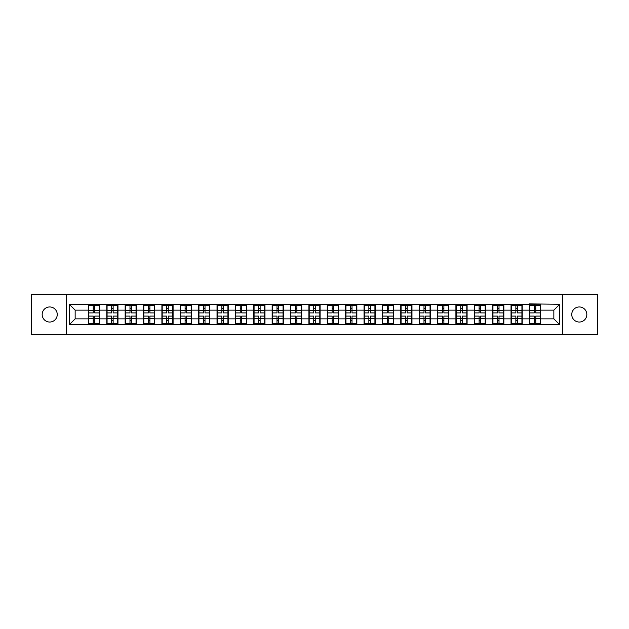 <?xml version="1.0" encoding="UTF-8"?>
<svg xmlns="http://www.w3.org/2000/svg" width="629" height="629" viewBox="0 0 629 629"><rect width="100%" height="100%" fill="white"/><g stroke="black" fill="none" stroke-linecap="round" stroke-linejoin="round"><path stroke-width="0.94" d="M579.293 322.04A7.54 7.54 0 0 1 571.753 314.5A7.54 7.54 0 0 1 579.293 306.96A7.54 7.54 0 0 1 586.833 314.5A7.54 7.54 0 0 1 579.293 322.04M49.707 322.04A7.54 7.54 0 0 1 42.167 314.5A7.54 7.54 0 0 1 49.707 306.96A7.54 7.54 0 0 1 57.247 314.5A7.54 7.54 0 0 1 49.707 322.04M562.452 334.699L597.55 334.699L597.55 294.301L562.452 294.301L562.452 334.699L66.548 334.699L66.548 294.301L31.45 294.301L31.45 334.699L66.548 334.699M562.452 294.301L66.548 294.301M553.85 318.856L553.85 310.144L540.602 310.144L540.602 318.856L553.85 318.856L559.739 324.745L559.739 304.255L529.406 303.901L529.406 310.144L522.219 310.144L522.219 318.856L529.406 318.856L529.406 310.144M559.739 324.745L69.261 324.745L69.261 304.255L88.398 304.255L88.398 310.144L75.15 310.144L75.15 318.856L88.398 318.856L88.398 310.144M529.406 304.255L88.398 304.255M529.406 318.856L529.406 324.745M522.219 318.856L522.219 324.745M522.219 304.255L522.219 310.144M503.845 318.856L511.031 318.856L511.031 310.144L503.845 310.144L503.845 324.745M511.031 318.856L511.031 324.745M511.031 304.255L511.031 310.144M503.845 304.255L503.845 310.144M485.47 318.856L492.656 318.856L492.656 310.144L485.47 310.144L485.47 324.745M492.656 318.856L492.656 324.745M492.656 304.255L492.656 310.144M485.47 304.255L485.47 310.144M467.095 318.856L474.282 318.856L474.282 310.144L467.095 310.144L467.095 324.745M474.282 318.856L474.282 324.745M474.282 304.255L474.282 310.144M467.095 304.255L467.095 310.144M448.721 318.856L455.907 318.856L455.907 310.144L448.721 310.144L448.721 324.745M455.907 318.856L455.907 324.745M455.907 304.255L455.907 310.144M448.721 304.255L448.721 310.144M430.346 318.856L437.532 318.856L437.532 310.144L430.346 310.144L430.346 324.745M437.532 318.856L437.532 324.745M437.532 304.255L437.532 310.144M430.346 304.255L430.346 310.144M411.971 318.856L419.158 318.856L419.158 310.144L411.971 310.144L411.971 324.745M419.158 318.856L419.158 324.745M419.158 304.255L419.158 310.144M411.971 304.255L411.971 310.144M393.597 318.856L400.783 318.856L400.783 310.144L393.597 310.144L393.597 324.745M400.783 318.856L400.783 324.745M400.783 304.255L400.783 310.144M393.597 304.255L393.597 310.144M375.222 318.856L382.408 318.856L382.408 310.144L375.222 310.144L375.222 324.745M382.408 318.856L382.408 324.745M382.408 304.255L382.408 310.144M375.222 304.255L375.222 310.144M356.847 318.856L364.034 318.856L364.034 310.144L356.847 310.144L356.847 324.745M364.034 318.856L364.034 324.745M364.034 304.255L364.034 310.144M356.847 304.255L356.847 310.144M338.473 318.856L345.659 318.856L345.659 310.144L338.473 310.144L338.473 324.745M345.659 318.856L345.659 324.745M345.659 304.255L345.659 310.144M338.473 304.255L338.473 310.144M320.098 318.856L327.277 318.856L327.277 310.144L320.098 310.144L320.098 324.745M327.277 318.856L327.277 324.745M327.277 304.255L327.277 310.144M320.098 304.255L320.098 310.144M301.723 318.856L308.902 318.856L308.902 310.144L301.723 310.144L301.723 324.745M308.902 318.856L308.902 324.745M308.902 304.255L308.902 310.144M301.723 304.255L301.723 310.144M283.341 318.856L290.527 318.856L290.527 310.144L283.341 310.144L283.341 324.745M290.527 318.856L290.527 324.745M290.527 304.255L290.527 310.144M283.341 304.255L283.341 310.144M264.966 318.856L272.153 318.856L272.153 310.144L264.966 310.144L264.966 324.745M272.153 318.856L272.153 324.745M272.153 304.255L272.153 310.144M264.966 304.255L264.966 310.144M246.592 318.856L253.778 318.856L253.778 310.144L246.592 310.144L246.592 324.745M253.778 318.856L253.778 324.745M253.778 304.255L253.778 310.144M246.592 304.255L246.592 310.144M228.217 318.856L235.403 318.856L235.403 310.144L228.217 310.144L228.217 324.745M235.403 318.856L235.403 324.745M235.403 304.255L235.403 310.144M228.217 304.255L228.217 310.144M209.842 318.856L217.029 318.856L217.029 310.144L209.842 310.144L209.842 324.745M217.029 318.856L217.029 324.745M217.029 304.255L217.029 310.144M209.842 304.255L209.842 310.144M191.468 318.856L198.654 318.856L198.654 310.144L191.468 310.144L191.468 324.745M198.654 318.856L198.654 324.745M198.654 304.255L198.654 310.144M191.468 304.255L191.468 310.144M173.093 318.856L180.279 318.856L180.279 310.144L173.093 310.144L173.093 324.745M180.279 318.856L180.279 324.745M180.279 304.255L180.279 310.144M173.093 304.255L173.093 310.144M154.718 318.856L161.905 318.856L161.905 310.144L154.718 310.144L154.718 324.745M161.905 318.856L161.905 324.745M161.905 304.255L161.905 310.144M154.718 304.255L154.718 310.144M136.344 318.856L143.53 318.856L143.53 310.144L136.344 310.144L136.344 324.745M143.53 318.856L143.53 324.745M143.53 304.255L143.53 310.144M136.344 304.255L136.344 310.144M117.969 318.856L125.155 318.856L125.155 310.144L117.969 310.144L117.969 324.745M125.155 318.856L125.155 324.745M125.155 304.255L125.155 310.144M117.969 304.255L117.969 310.144M99.594 318.856L106.781 318.856L106.781 310.144L99.594 310.144L99.594 324.745M106.781 318.856L106.781 324.745M106.781 304.255L106.781 310.144M99.594 304.255L99.594 310.144M88.398 318.856L88.398 324.745M75.15 318.856L69.261 324.745M69.261 304.255L75.15 310.144M540.602 318.856L540.602 324.745M540.602 304.255L540.602 310.144M559.739 304.255L553.85 310.144M88.697 310.325L93.234 310.325L93.234 304.192L88.697 304.192L88.697 316.088L93.234 316.088L93.234 318.675L94.759 318.667L94.759 316.088L99.296 316.088L99.296 304.192L94.759 304.192L94.759 305.49L99.296 305.49M93.234 308.619L94.759 308.619M94.759 305.663L93.234 305.663M88.697 312.912L93.234 312.912L93.234 310.325L94.759 310.333L94.759 312.912L99.296 312.912M88.697 305.49L93.234 305.49M93.234 323.337L94.759 323.337M93.234 320.381L94.759 320.381M88.697 324.808L93.234 324.808L93.234 323.51L88.697 323.51L88.697 324.808M88.697 316.088L88.697 318.675L93.234 318.675L93.234 323.51M88.697 318.675L88.697 323.51M99.296 316.088L99.296 324.808L94.759 324.808L94.759 323.51L99.296 323.51M99.296 318.675L94.759 318.675L94.759 323.51M99.296 310.325L94.759 310.325L94.759 305.49M107.072 310.325L111.608 310.325L111.608 304.192L107.072 304.192L107.072 316.088L111.608 316.088L111.608 318.675L113.141 318.667L113.141 316.088L117.67 316.088L117.67 304.192L113.141 304.192L113.141 305.49L117.67 305.49M111.608 308.619L113.141 308.619M113.141 305.663L111.608 305.663M107.072 312.912L111.608 312.912L111.608 310.325L113.141 310.333L113.141 312.912L117.67 312.912M107.072 305.49L111.608 305.49M111.608 323.337L113.141 323.337M111.608 320.381L113.141 320.381M107.072 324.808L111.608 324.808L111.608 323.51L107.072 323.51L107.072 324.808M107.072 316.088L107.072 318.675L111.608 318.675L111.608 323.51M107.072 318.675L107.072 323.51M117.67 316.088L117.67 324.808L113.141 324.808L113.141 323.51L117.67 323.51M117.67 318.675L113.141 318.675L113.141 323.51M117.67 310.325L113.141 310.325L113.141 305.49M125.446 310.325L129.983 310.325L129.983 304.192L125.446 304.192L125.446 316.088L129.983 316.088L129.983 318.675L131.516 318.667L131.516 316.088L136.045 316.088L136.045 304.192L131.516 304.192L131.516 305.49L136.045 305.49M129.983 308.619L131.516 308.619M131.516 305.663L129.983 305.663M125.446 312.912L129.983 312.912L129.983 310.325L131.516 310.333L131.516 312.912L136.045 312.912M125.446 305.49L129.983 305.49M129.983 323.337L131.516 323.337M129.983 320.381L131.516 320.381M125.446 324.808L129.983 324.808L129.983 323.51L125.446 323.51L125.446 324.808M125.446 316.088L125.446 318.675L129.983 318.675L129.983 323.51M125.446 318.675L125.446 323.51M136.045 316.088L136.045 324.808L131.516 324.808L131.516 323.51L136.045 323.51M136.045 318.675L131.516 318.675L131.516 323.51M136.045 310.325L131.516 310.325L131.516 305.49M143.821 310.325L148.358 310.325L148.358 304.192L143.821 304.192L143.821 316.088L148.358 316.088L148.358 318.675L149.891 318.667L149.891 316.088L154.419 316.088L154.419 304.192L149.891 304.192L149.891 305.49L154.419 305.49M148.358 308.619L149.891 308.619M149.891 305.663L148.358 305.663M143.821 312.912L148.358 312.912L148.358 310.325L149.891 310.333L149.891 312.912L154.419 312.912M143.821 305.49L148.358 305.49M148.358 323.337L149.891 323.337M148.358 320.381L149.891 320.381M143.821 324.808L148.358 324.808L148.358 323.51L143.821 323.51L143.821 324.808M143.821 316.088L143.821 318.675L148.358 318.675L148.358 323.51M143.821 318.675L143.821 323.51M154.419 316.088L154.419 324.808L149.891 324.808L149.891 323.51L154.419 323.51M154.419 318.675L149.891 318.675L149.891 323.51M154.419 310.325L149.891 310.325L149.891 305.49M162.196 310.325L166.732 310.325L166.732 304.192L162.196 304.192L162.196 316.088L166.732 316.088L166.732 318.675L168.265 318.667L168.265 316.088L172.802 316.088L172.802 304.192L168.265 304.192L168.265 305.49L172.802 305.49M166.732 308.619L168.265 308.619M168.265 305.663L166.732 305.663M162.196 312.912L166.732 312.912L166.732 310.325L168.265 310.333L168.265 312.912L172.802 312.912M162.196 305.49L166.732 305.49M166.732 323.337L168.265 323.337M166.732 320.381L168.265 320.381M162.196 324.808L166.732 324.808L166.732 323.51L162.196 323.51L162.196 324.808M162.196 316.088L162.196 318.675L166.732 318.675L166.732 323.51M162.196 318.675L162.196 323.51M172.802 316.088L172.802 324.808L168.265 324.808L168.265 323.51L172.802 323.51M172.802 318.675L168.265 318.675L168.265 323.51M172.802 310.325L168.265 310.325L168.265 305.49M180.57 310.325L185.107 310.325L185.107 304.192L180.57 304.192L180.57 316.088L185.107 316.088L185.107 318.675L186.64 318.667L186.64 316.088L191.177 316.088L191.177 304.192L186.64 304.192L186.64 305.49L191.177 305.49M185.107 308.619L186.64 308.619M186.64 305.663L185.107 305.663M180.57 312.912L185.107 312.912L185.107 310.325L186.64 310.333L186.64 312.912L191.177 312.912M180.57 305.49L185.107 305.49M185.107 323.337L186.64 323.337M185.107 320.381L186.64 320.381M180.57 324.808L185.107 324.808L185.107 323.51L180.57 323.51L180.57 324.808M180.57 316.088L180.57 318.675L185.107 318.675L185.107 323.51M180.57 318.675L180.57 323.51M191.177 316.088L191.177 324.808L186.64 324.808L186.64 323.51L191.177 323.51M191.177 318.675L186.64 318.675L186.64 323.51M191.177 310.325L186.64 310.325L186.64 305.49M198.945 310.325L203.482 310.325L203.482 304.192L198.945 304.192L198.945 316.088L203.482 316.088L203.482 318.675L205.015 318.667L205.015 316.088L209.551 316.088L209.551 304.192L205.015 304.192L205.015 305.49L209.551 305.49M203.482 308.619L205.015 308.619M205.015 305.663L203.482 305.663M198.945 312.912L203.482 312.912L203.482 310.325L205.015 310.333L205.015 312.912L209.551 312.912M198.945 305.49L203.482 305.49M203.482 323.337L205.015 323.337M203.482 320.381L205.015 320.381M198.945 324.808L203.482 324.808L203.482 323.51L198.945 323.51L198.945 324.808M198.945 316.088L198.945 318.675L203.482 318.675L203.482 323.51M198.945 318.675L198.945 323.51M209.551 316.088L209.551 324.808L205.015 324.808L205.015 323.51L209.551 323.51M209.551 318.675L205.015 318.675L205.015 323.51M209.551 310.325L205.015 310.325L205.015 305.49M217.319 310.325L221.856 310.325L221.856 304.192L217.319 304.192L217.319 316.088L221.856 316.088L221.856 318.675L223.389 318.667L223.389 316.088L227.926 316.088L227.926 304.192L223.389 304.192L223.389 305.49L227.926 305.49M221.856 308.619L223.389 308.619M223.389 305.663L221.856 305.663M217.319 312.912L221.856 312.912L221.856 310.325L223.389 310.333L223.389 312.912L227.926 312.912M217.319 305.49L221.856 305.49M221.856 323.337L223.389 323.337M221.856 320.381L223.389 320.381M217.319 324.808L221.856 324.808L221.856 323.51L217.319 323.51L217.319 324.808M217.319 316.088L217.319 318.675L221.856 318.675L221.856 323.51M217.319 318.675L217.319 323.51M227.926 316.088L227.926 324.808L223.389 324.808L223.389 323.51L227.926 323.51M227.926 318.675L223.389 318.675L223.389 323.51M227.926 310.325L223.389 310.325L223.389 305.49M235.702 310.325L240.231 310.325L240.231 304.192L235.702 304.192L235.702 316.088L240.231 316.088L240.231 318.675L241.764 318.667L241.764 316.088L246.301 316.088L246.301 304.192L241.764 304.192L241.764 305.49L246.301 305.49M240.231 308.619L241.764 308.619M241.764 305.663L240.231 305.663M235.702 312.912L240.231 312.912L240.231 310.325L241.764 310.333L241.764 312.912L246.301 312.912M235.702 305.49L240.231 305.49M240.231 323.337L241.764 323.337M240.231 320.381L241.764 320.381M235.702 324.808L240.231 324.808L240.231 323.51L235.702 323.51L235.702 324.808M235.702 316.088L235.702 318.675L240.231 318.675L240.231 323.51M235.702 318.675L235.702 323.51M246.301 316.088L246.301 324.808L241.764 324.808L241.764 323.51L246.301 323.51M246.301 318.675L241.764 318.675L241.764 323.51M246.301 310.325L241.764 310.325L241.764 305.49M254.077 310.325L258.605 310.325L258.605 304.192L254.077 304.192L254.077 316.088L258.605 316.088L258.605 318.675L260.139 318.667L260.139 316.088L264.675 316.088L264.675 304.192L260.139 304.192L260.139 305.49L264.675 305.49M258.605 308.619L260.139 308.619M260.139 305.663L258.605 305.663M254.077 312.912L258.605 312.912L258.605 310.325L260.139 310.333L260.139 312.912L264.675 312.912M254.077 305.49L258.605 305.49M258.605 323.337L260.139 323.337M258.605 320.381L260.139 320.381M254.077 324.808L258.605 324.808L258.605 323.51L254.077 323.51L254.077 324.808M254.077 316.088L254.077 318.675L258.605 318.675L258.605 323.51M254.077 318.675L254.077 323.51M264.675 316.088L264.675 324.808L260.139 324.808L260.139 323.51L264.675 323.51M264.675 318.675L260.139 318.675L260.139 323.51M264.675 310.325L260.139 310.325L260.139 305.49M272.451 310.325L276.98 310.325L276.98 304.192L272.451 304.192L272.451 316.088L276.98 316.088L276.98 318.675L278.513 318.667L278.513 316.088L283.05 316.088L283.05 304.192L278.513 304.192L278.513 305.49L283.05 305.49M276.98 308.619L278.513 308.619M278.513 305.663L276.98 305.663M272.451 312.912L276.98 312.912L276.98 310.325L278.513 310.333L278.513 312.912L283.05 312.912M272.451 305.49L276.98 305.49M276.98 323.337L278.513 323.337M276.98 320.381L278.513 320.381M272.451 324.808L276.98 324.808L276.98 323.51L272.451 323.51L272.451 324.808M272.451 316.088L272.451 318.675L276.98 318.675L276.98 323.51M272.451 318.675L272.451 323.51M283.05 316.088L283.05 324.808L278.513 324.808L278.513 323.51L283.05 323.51M283.05 318.675L278.513 318.675L278.513 323.51M283.05 310.325L278.513 310.325L278.513 305.49M290.826 310.325L295.363 310.325L295.363 304.192L290.826 304.192L290.826 316.088L295.363 316.088L295.363 318.675L296.888 318.667L296.888 316.088L301.425 316.088L301.425 304.192L296.888 304.192L296.888 305.49L301.425 305.49M295.363 308.619L296.888 308.619M296.888 305.663L295.363 305.663M290.826 312.912L295.363 312.912L295.363 310.325L296.888 310.333L296.888 312.912L301.425 312.912M290.826 305.49L295.363 305.49M295.363 323.337L296.888 323.337M295.363 320.381L296.888 320.381M290.826 324.808L295.363 324.808L295.363 323.51L290.826 323.51L290.826 324.808M290.826 316.088L290.826 318.675L295.363 318.675L295.363 323.51M290.826 318.675L290.826 323.51M301.425 316.088L301.425 324.808L296.888 324.808L296.888 323.51L301.425 323.51M301.425 318.675L296.888 318.675L296.888 323.51M301.425 310.325L296.888 310.325L296.888 305.49M309.201 310.325L313.737 310.325L313.737 304.192L309.201 304.192L309.201 316.088L313.737 316.088L313.737 318.675L315.263 318.667L315.263 316.088L319.799 316.088L319.799 304.192L315.263 304.192L315.263 305.49L319.799 305.49M313.737 308.619L315.263 308.619M315.263 305.663L313.737 305.663M309.201 312.912L313.737 312.912L313.737 310.325L315.263 310.333L315.263 312.912L319.799 312.912M309.201 305.49L313.737 305.49M313.737 323.337L315.263 323.337M313.737 320.381L315.263 320.381M309.201 324.808L313.737 324.808L313.737 323.51L309.201 323.51L309.201 324.808M309.201 316.088L309.201 318.675L313.737 318.675L313.737 323.51M309.201 318.675L309.201 323.51M319.799 316.088L319.799 324.808L315.263 324.808L315.263 323.51L319.799 323.51M319.799 318.675L315.263 318.675L315.263 323.51M319.799 310.325L315.263 310.325L315.263 305.49M327.575 310.325L332.112 310.325L332.112 304.192L327.575 304.192L327.575 316.088L332.112 316.088L332.112 318.675L333.637 318.667L333.637 316.088L338.174 316.088L338.174 304.192L333.637 304.192L333.637 305.49L338.174 305.49M332.112 308.619L333.637 308.619M333.637 305.663L332.112 305.663M327.575 312.912L332.112 312.912L332.112 310.325L333.637 310.333L333.637 312.912L338.174 312.912M327.575 305.49L332.112 305.49M332.112 323.337L333.637 323.337M332.112 320.381L333.637 320.381M327.575 324.808L332.112 324.808L332.112 323.51L327.575 323.51L327.575 324.808M327.575 316.088L327.575 318.675L332.112 318.675L332.112 323.51M327.575 318.675L327.575 323.51M338.174 316.088L338.174 324.808L333.637 324.808L333.637 323.51L338.174 323.51M338.174 318.675L333.637 318.675L333.637 323.51M338.174 310.325L333.637 310.325L333.637 305.49M345.95 310.325L350.487 310.325L350.487 304.192L345.95 304.192L345.95 316.088L350.487 316.088L350.487 318.675L352.02 318.667L352.02 316.088L356.549 316.088L356.549 304.192L352.02 304.192L352.02 305.49L356.549 305.49M350.487 308.619L352.02 308.619M352.02 305.663L350.487 305.663M345.95 312.912L350.487 312.912L350.487 310.325L352.02 310.333L352.02 312.912L356.549 312.912M345.95 305.49L350.487 305.49M350.487 323.337L352.02 323.337M350.487 320.381L352.02 320.381M345.95 324.808L350.487 324.808L350.487 323.51L345.95 323.51L345.95 324.808M345.95 316.088L345.95 318.675L350.487 318.675L350.487 323.51M345.95 318.675L345.95 323.51M356.549 316.088L356.549 324.808L352.02 324.808L352.02 323.51L356.549 323.51M356.549 318.675L352.02 318.675L352.02 323.51M356.549 310.325L352.02 310.325L352.02 305.49M364.325 310.325L368.861 310.325L368.861 304.192L364.325 304.192L364.325 316.088L368.861 316.088L368.861 318.675L370.395 318.667L370.395 316.088L374.923 316.088L374.923 304.192L370.395 304.192L370.395 305.49L374.923 305.49M368.861 308.619L370.395 308.619M370.395 305.663L368.861 305.663M364.325 312.912L368.861 312.912L368.861 310.325L370.395 310.333L370.395 312.912L374.923 312.912M364.325 305.49L368.861 305.49M368.861 323.337L370.395 323.337M368.861 320.381L370.395 320.381M364.325 324.808L368.861 324.808L368.861 323.51L364.325 323.51L364.325 324.808M364.325 316.088L364.325 318.675L368.861 318.675L368.861 323.51M364.325 318.675L364.325 323.51M374.923 316.088L374.923 324.808L370.395 324.808L370.395 323.51L374.923 323.51M374.923 318.675L370.395 318.675L370.395 323.51M374.923 310.325L370.395 310.325L370.395 305.49M382.699 310.325L387.236 310.325L387.236 304.192L382.699 304.192L382.699 316.088L387.236 316.088L387.236 318.675L388.769 318.667L388.769 316.088L393.298 316.088L393.298 304.192L388.769 304.192L388.769 305.49L393.298 305.49M387.236 308.619L388.769 308.619M388.769 305.663L387.236 305.663M382.699 312.912L387.236 312.912L387.236 310.325L388.769 310.333L388.769 312.912L393.298 312.912M382.699 305.49L387.236 305.49M387.236 323.337L388.769 323.337M387.236 320.381L388.769 320.381M382.699 324.808L387.236 324.808L387.236 323.51L382.699 323.51L382.699 324.808M382.699 316.088L382.699 318.675L387.236 318.675L387.236 323.51M382.699 318.675L382.699 323.51M393.298 316.088L393.298 324.808L388.769 324.808L388.769 323.51L393.298 323.51M393.298 318.675L388.769 318.675L388.769 323.51M393.298 310.325L388.769 310.325L388.769 305.49M401.074 310.325L405.611 310.325L405.611 304.192L401.074 304.192L401.074 316.088L405.611 316.088L405.611 318.675L407.144 318.667L407.144 316.088L411.68 316.088L411.68 304.192L407.144 304.192L407.144 305.49L411.68 305.49M405.611 308.619L407.144 308.619M407.144 305.663L405.611 305.663M401.074 312.912L405.611 312.912L405.611 310.325L407.144 310.333L407.144 312.912L411.68 312.912M401.074 305.49L405.611 305.49M405.611 323.337L407.144 323.337M405.611 320.381L407.144 320.381M401.074 324.808L405.611 324.808L405.611 323.51L401.074 323.51L401.074 324.808M401.074 316.088L401.074 318.675L405.611 318.675L405.611 323.51M401.074 318.675L401.074 323.51M411.68 316.088L411.68 324.808L407.144 324.808L407.144 323.51L411.68 323.51M411.68 318.675L407.144 318.675L407.144 323.51M411.68 310.325L407.144 310.325L407.144 305.49M419.449 310.325L423.985 310.325L423.985 304.192L419.449 304.192L419.449 316.088L423.985 316.088L423.985 318.675L425.519 318.667L425.519 316.088L430.055 316.088L430.055 304.192L425.519 304.192L425.519 305.49L430.055 305.49M423.985 308.619L425.519 308.619M425.519 305.663L423.985 305.663M419.449 312.912L423.985 312.912L423.985 310.325L425.519 310.333L425.519 312.912L430.055 312.912M419.449 305.49L423.985 305.49M423.985 323.337L425.519 323.337M423.985 320.381L425.519 320.381M419.449 324.808L423.985 324.808L423.985 323.51L419.449 323.51L419.449 324.808M419.449 316.088L419.449 318.675L423.985 318.675L423.985 323.51M419.449 318.675L419.449 323.51M430.055 316.088L430.055 324.808L425.519 324.808L425.519 323.51L430.055 323.51M430.055 318.675L425.519 318.675L425.519 323.51M430.055 310.325L425.519 310.325L425.519 305.49M437.823 310.325L442.36 310.325L442.36 304.192L437.823 304.192L437.823 316.088L442.36 316.088L442.36 318.675L443.893 318.667L443.893 316.088L448.43 316.088L448.43 304.192L443.893 304.192L443.893 305.49L448.43 305.49M442.36 308.619L443.893 308.619M443.893 305.663L442.36 305.663M437.823 312.912L442.36 312.912L442.36 310.325L443.893 310.333L443.893 312.912L448.43 312.912M437.823 305.49L442.36 305.49M442.36 323.337L443.893 323.337M442.36 320.381L443.893 320.381M437.823 324.808L442.36 324.808L442.36 323.51L437.823 323.51L437.823 324.808M437.823 316.088L437.823 318.675L442.36 318.675L442.36 323.51M437.823 318.675L437.823 323.51M448.43 316.088L448.43 324.808L443.893 324.808L443.893 323.51L448.43 323.51M448.43 318.675L443.893 318.675L443.893 323.51M448.43 310.325L443.893 310.325L443.893 305.49M456.198 310.325L460.735 310.325L460.735 304.192L456.198 304.192L456.198 316.088L460.735 316.088L460.735 318.675L462.268 318.667L462.268 316.088L466.804 316.088L466.804 304.192L462.268 304.192L462.268 305.49L466.804 305.49M460.735 308.619L462.268 308.619M462.268 305.663L460.735 305.663M456.198 312.912L460.735 312.912L460.735 310.325L462.268 310.333L462.268 312.912L466.804 312.912M456.198 305.49L460.735 305.49M460.735 323.337L462.268 323.337M460.735 320.381L462.268 320.381M456.198 324.808L460.735 324.808L460.735 323.51L456.198 323.51L456.198 324.808M456.198 316.088L456.198 318.675L460.735 318.675L460.735 323.51M456.198 318.675L456.198 323.51M466.804 316.088L466.804 324.808L462.268 324.808L462.268 323.51L466.804 323.51M466.804 318.675L462.268 318.675L462.268 323.51M466.804 310.325L462.268 310.325L462.268 305.49M474.581 310.325L479.109 310.325L479.109 304.192L474.581 304.192L474.581 316.088L479.109 316.088L479.109 318.675L480.642 318.667L480.642 316.088L485.179 316.088L485.179 304.192L480.642 304.192L480.642 305.49L485.179 305.49M479.109 308.619L480.642 308.619M480.642 305.663L479.109 305.663M474.581 312.912L479.109 312.912L479.109 310.325L480.642 310.333L480.642 312.912L485.179 312.912M474.581 305.49L479.109 305.49M479.109 323.337L480.642 323.337M479.109 320.381L480.642 320.381M474.581 324.808L479.109 324.808L479.109 323.51L474.581 323.51L474.581 324.808M474.581 316.088L474.581 318.675L479.109 318.675L479.109 323.51M474.581 318.675L474.581 323.51M485.179 316.088L485.179 324.808L480.642 324.808L480.642 323.51L485.179 323.51M485.179 318.675L480.642 318.675L480.642 323.51M485.179 310.325L480.642 310.325L480.642 305.49M492.955 310.325L497.484 310.325L497.484 304.192L492.955 304.192L492.955 316.088L497.484 316.088L497.484 318.675L499.017 318.667L499.017 316.088L503.554 316.088L503.554 304.192L499.017 304.192L499.017 305.49L503.554 305.49M497.484 308.619L499.017 308.619M499.017 305.663L497.484 305.663M492.955 312.912L497.484 312.912L497.484 310.325L499.017 310.333L499.017 312.912L503.554 312.912M492.955 305.49L497.484 305.49M497.484 323.337L499.017 323.337M497.484 320.381L499.017 320.381M492.955 324.808L497.484 324.808L497.484 323.51L492.955 323.51L492.955 324.808M492.955 316.088L492.955 318.675L497.484 318.675L497.484 323.51M492.955 318.675L492.955 323.51M503.554 316.088L503.554 324.808L499.017 324.808L499.017 323.51L503.554 323.51M503.554 318.675L499.017 318.675L499.017 323.51M503.554 310.325L499.017 310.325L499.017 305.49M511.33 310.325L515.859 310.325L515.859 304.192L511.33 304.192L511.33 316.088L515.859 316.088L515.859 318.675L517.392 318.667L517.392 316.088L521.928 316.088L521.928 304.192L517.392 304.192L517.392 305.49L521.928 305.49M515.859 308.619L517.392 308.619M517.392 305.663L515.859 305.663M511.33 312.912L515.859 312.912L515.859 310.325L517.392 310.333L517.392 312.912L521.928 312.912M511.33 305.49L515.859 305.49M515.859 323.337L517.392 323.337M515.859 320.381L517.392 320.381M511.33 324.808L515.859 324.808L515.859 323.51L511.33 323.51L511.33 324.808M511.33 316.088L511.33 318.675L515.859 318.675L515.859 323.51M511.33 318.675L511.33 323.51M521.928 316.088L521.928 324.808L517.392 324.808L517.392 323.51L521.928 323.51M521.928 318.675L517.392 318.675L517.392 323.51M521.928 310.325L517.392 310.325L517.392 305.49M529.704 310.325L534.241 310.325L534.241 304.192L529.704 304.192L529.704 316.088L534.241 316.088L534.241 318.675L535.766 318.667L535.766 316.088L540.303 316.088L540.303 304.192L535.766 304.192L535.766 305.49L540.303 305.49M534.241 308.619L535.766 308.619M535.766 305.663L534.241 305.663M529.704 312.912L534.241 312.912L534.241 310.325L535.766 310.333L535.766 312.912L540.303 312.912M529.704 305.49L534.241 305.49M534.241 323.337L535.766 323.337M534.241 320.381L535.766 320.381M529.704 324.808L534.241 324.808L534.241 323.51L529.704 323.51L529.704 324.808M529.704 316.088L529.704 318.675L534.241 318.675L534.241 323.51M529.704 318.675L529.704 323.51M540.303 316.088L540.303 324.808L535.766 324.808L535.766 323.51L540.303 323.51M540.303 318.675L535.766 318.675L535.766 323.51M540.303 310.325L535.766 310.325L535.766 305.49"/></g></svg>
